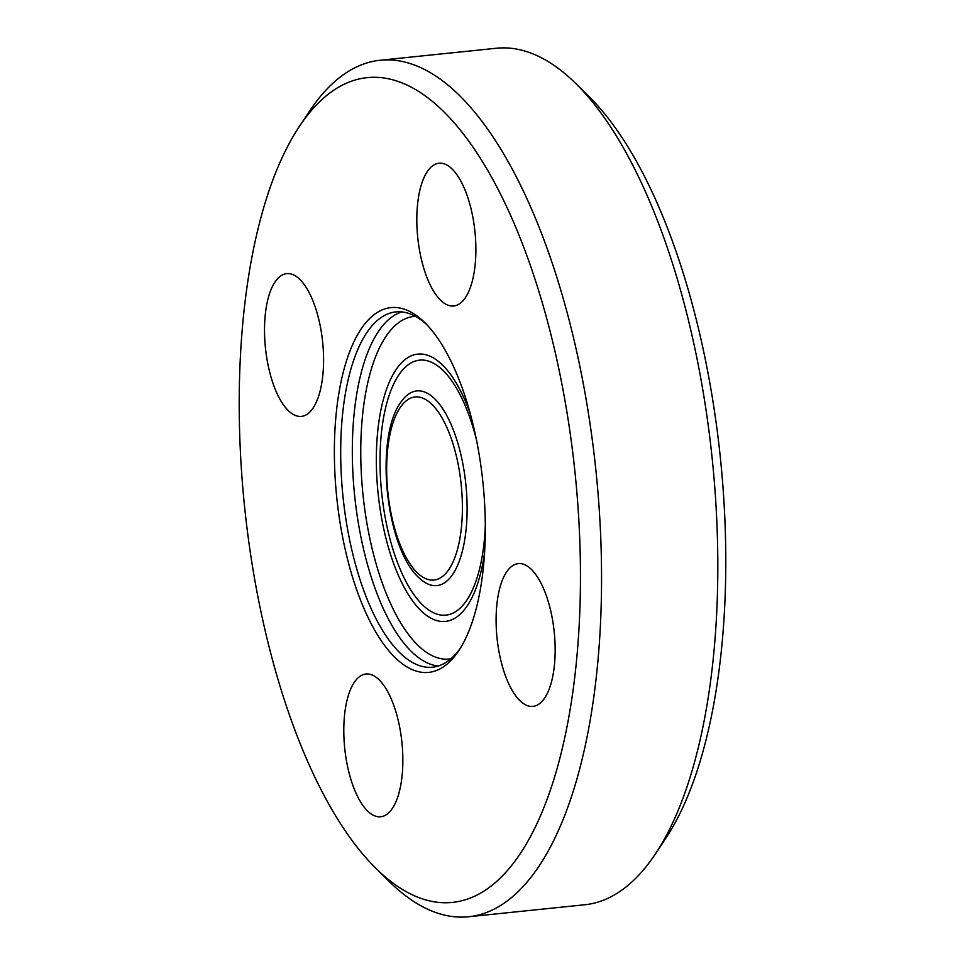 <?xml version="1.0" encoding="UTF-8"?>
<svg xmlns="http://www.w3.org/2000/svg" width="965" height="965" viewBox="0 0 965 965"><rect width="100%" height="100%" fill="white"/><g stroke="black" fill="none" stroke-linecap="round" stroke-linejoin="round"><path stroke-width="1.45" d="M511.993 566.141A71.76 28.745 84.1 0 1 518.277 563.632A71.76 28.745 84.1 0 1 553.21 623.981A71.76 28.745 84.1 0 1 539.266 703.871A71.76 28.745 84.1 0 1 532.994 706.38A71.76 28.745 84.1 0 1 498.049 646.043A71.76 28.745 84.1 0 1 511.993 566.141M399.522 726.404A71.76 28.745 84.1 0 1 380.705 816.764A71.76 28.745 84.1 0 1 347.135 764.376A71.76 28.745 84.1 0 1 365.952 674.016A71.76 28.745 84.1 0 1 399.522 726.404M307.69 413.876A71.76 28.745 84.1 0 1 301.406 416.385A71.76 28.745 84.1 0 1 266.473 356.025A71.76 28.745 84.1 0 1 280.417 276.135A71.76 28.745 84.1 0 1 286.677 273.626A71.76 28.745 84.1 0 1 321.622 333.962A71.76 28.745 84.1 0 1 307.69 413.876M420.149 253.602A71.76 28.745 84.1 0 1 438.966 163.242A71.76 28.745 84.1 0 1 472.548 215.629A71.76 28.745 84.1 0 1 453.731 305.989A71.76 28.745 84.1 0 1 420.149 253.602M299.283 126.596L309.56 111.12A430.523 172.494 84.1 0 1 342.551 75.306A430.523 172.494 84.1 0 1 380.138 60.252L496.396 48.25A430.523 172.494 84.1 0 1 575.888 83.617A430.523 172.494 84.1 0 1 712.206 458.773A430.523 172.494 84.1 0 1 655.44 853.88A430.523 172.494 84.1 0 1 584.862 904.748L468.604 916.75A430.523 172.494 84.1 0 1 389.112 881.383L375.892 868.331A414.576 166.101 84.1 0 1 244.615 507.071A414.576 166.101 84.1 0 1 299.283 126.596A414.576 166.101 84.1 0 1 331.055 92.109A414.576 166.101 84.1 0 1 578.795 519.327A414.576 166.101 84.1 0 1 375.892 868.331M655.44 853.88L665.717 838.404A414.576 166.101 -95.9 0 0 720.385 457.929A414.576 166.101 -95.9 0 0 589.108 96.669L575.888 83.617M380.138 60.252A430.523 172.494 84.1 0 1 595.948 470.787A430.523 172.494 84.1 0 1 468.604 916.75M460.269 648.347A178.585 71.555 84.1 0 1 432.549 667.201A178.585 71.555 84.1 0 1 345.567 517.035A178.585 71.555 84.1 0 1 380.258 318.148A178.585 71.555 84.1 0 1 395.855 311.912A178.585 71.555 84.1 0 1 426.844 324.698M374.987 314.011A183.374 73.473 84.1 0 1 424.853 322.672A183.374 73.473 84.1 0 1 482.922 482.452A183.374 73.473 84.1 0 1 458.737 650.736A183.374 73.473 84.1 0 1 347.231 557.975A183.374 73.473 84.1 0 1 374.987 314.011M407.049 400.173A92.013 36.863 84.1 0 1 462.368 511.559A92.013 36.863 84.1 0 1 404.178 553.729A92.013 36.863 84.1 0 1 407.049 400.173M408.243 394.335A97.851 39.203 84.1 0 1 466.626 493.573A97.851 39.203 84.1 0 1 420.125 578.771C385.505 550.279 373.708 435.975 401.766 401.006A97.851 39.203 84.1 0 1 408.243 394.335M485.298 525.804A128.176 51.362 84.1 0 1 403.346 576.298A128.176 51.362 84.1 0 1 408.412 364.613A128.176 51.362 84.1 0 1 476.396 439.545M484.611 552.125A134.364 53.835 84.1 0 1 396.398 570.701A134.364 53.835 84.1 0 1 406.108 358.799A134.364 53.835 84.1 0 1 470.329 413.913M450.8 658.866A172.204 68.998 84.1 0 1 365.735 516.07A172.204 68.998 84.1 0 1 398.907 322.479A172.204 68.998 84.1 0 1 415.42 316.339M438.303 666.007A178.585 71.555 84.1 0 1 356.181 508.627A178.585 71.555 84.1 0 1 391.887 316.954A178.585 71.555 84.1 0 1 401.73 311.9"/></g></svg>
